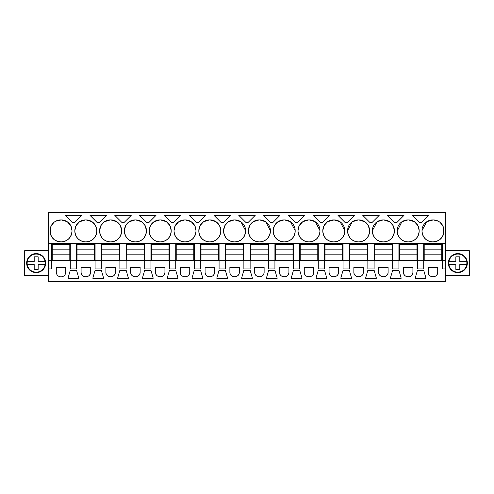 <?xml version="1.0" encoding="UTF-8"?>
<svg xmlns="http://www.w3.org/2000/svg" width="494" height="494" viewBox="0 0 494 494"><rect width="100%" height="100%" fill="white"/><g stroke="black" fill="none" stroke-linecap="round" stroke-linejoin="round"><path stroke-width="0.74" d="M48.622 243.338L48.622 281.66L445.378 281.66L445.378 268.964L442.26 268.964L442.26 260.665L51.74 260.665L51.74 243.338L48.622 243.338L48.622 212.34L445.378 212.34L445.378 268.964M48.622 260.665L51.74 260.665L51.74 268.964L48.622 268.964M70.29 243.338L76.539 243.338L76.539 268.964L70.29 268.964L70.29 243.338L51.74 243.338M445.378 243.338L76.539 243.338M55.68 221.189L61.262 219.91A10.738 10.738 0 0 1 72.001 230.649L70.833 225.777M60.774 219.91A10.738 10.738 0 0 0 50.765 226.752L50.765 235.033A10.738 10.738 0 0 0 60.774 241.875L61.262 241.875A10.738 10.738 0 0 0 72.001 231.136L72.001 230.649M420.585 222.689L419.696 222.689L412.379 215.365L428.792 215.365L421.468 222.689L420.585 222.689M387.58 215.365L403.993 215.365L396.67 222.689L394.897 222.689L387.58 215.365M337.982 215.365L354.396 215.365L347.078 222.689L345.306 222.689L337.982 215.365M295.708 222.689L288.385 215.365L304.804 215.365L297.481 222.689L295.708 222.689M273.213 230.649L273.213 231.136A10.738 10.738 0 0 0 283.951 241.875L284.439 241.875A10.738 10.738 0 0 0 295.177 231.136L295.177 230.649A10.738 10.738 0 0 0 284.439 219.91L283.951 219.91A10.738 10.738 0 0 0 273.213 230.649L274.38 225.783M321.39 215.365L329.603 215.365L322.279 222.689L320.507 222.689L313.184 215.365L321.39 215.365M347.603 230.649L347.603 231.136A10.738 10.738 0 0 0 358.348 241.875L358.835 241.875A10.738 10.738 0 0 0 369.574 231.136L369.574 230.649A10.738 10.738 0 0 0 358.835 219.91L358.348 219.91A10.738 10.738 0 0 0 347.603 230.649L352.29 221.775M327.516 221.763L334.037 219.91A10.738 10.738 0 0 1 344.775 230.649L340.088 221.775M333.549 219.91A10.738 10.738 0 0 0 322.81 230.649L322.81 231.136A10.738 10.738 0 0 0 333.549 241.875L334.037 241.875A10.738 10.738 0 0 0 344.775 231.136L344.775 230.649M263.592 215.365L280.005 215.365L272.682 222.689L270.91 222.689L263.592 215.365M298.012 230.649L298.012 231.136A10.738 10.738 0 0 0 308.75 241.875L309.238 241.875A10.738 10.738 0 0 0 319.976 231.136L319.976 230.649A10.738 10.738 0 0 0 309.238 219.91L308.75 219.91A10.738 10.738 0 0 0 298.012 230.649L299.179 225.783M124.426 230.649L124.426 231.136A10.738 10.738 0 0 0 135.165 241.875L135.652 241.875A10.738 10.738 0 0 0 146.397 231.136L146.397 230.649A10.738 10.738 0 0 0 135.652 219.91L135.165 219.91A10.738 10.738 0 0 0 124.426 230.649L125.593 225.777M153.937 221.757L159.963 219.91A10.738 10.738 0 0 0 149.225 230.649L150.392 225.783M159.963 219.91L160.451 219.91A10.738 10.738 0 0 1 171.19 230.649L170.016 225.77M149.225 230.649L149.225 231.136A10.738 10.738 0 0 0 159.963 241.875L160.451 241.875A10.738 10.738 0 0 0 171.19 231.136L171.19 230.649M114.806 215.365L131.219 215.365L123.895 222.689L122.129 222.689L114.806 215.365M74.835 230.649L74.835 231.136A10.738 10.738 0 0 0 85.573 241.875L86.061 241.875A10.738 10.738 0 0 0 96.799 231.136L96.799 230.649A10.738 10.738 0 0 0 86.061 219.91L85.573 219.91A10.738 10.738 0 0 0 74.835 230.649L76.002 225.777M106.42 215.365L99.103 222.689L97.33 222.689L90.007 215.365L106.42 215.365M99.627 230.649L99.627 231.136A10.738 10.738 0 0 0 110.372 241.875L110.86 241.875A10.738 10.738 0 0 0 121.598 231.136L121.598 230.649A10.738 10.738 0 0 0 110.86 219.91L110.372 219.91A10.738 10.738 0 0 0 99.627 230.649L100.795 225.777M148.694 222.689L146.922 222.689L139.604 215.365L156.018 215.365L148.694 222.689M198.823 230.649L198.823 231.136A10.738 10.738 0 0 0 209.561 241.875L210.049 241.875A10.738 10.738 0 0 0 220.787 231.136L220.787 230.649A10.738 10.738 0 0 0 210.049 219.91L209.561 219.91A10.738 10.738 0 0 0 198.823 230.649L199.984 225.783M173.493 222.689L171.721 222.689L164.397 215.365L180.816 215.365L173.493 222.689M228.333 221.757L234.36 219.91A10.738 10.738 0 0 0 223.615 230.649L224.782 225.783M234.36 219.91L234.848 219.91A10.738 10.738 0 0 1 245.586 230.649L240.899 221.781M223.615 230.649L223.615 231.136A10.738 10.738 0 0 0 234.36 241.875L234.848 241.875A10.738 10.738 0 0 0 245.586 231.136L245.586 230.649M248.414 230.649L248.414 231.136A10.738 10.738 0 0 0 259.152 241.875L259.64 241.875A10.738 10.738 0 0 0 270.385 231.136L270.385 230.649A10.738 10.738 0 0 0 259.64 219.91L259.152 219.91A10.738 10.738 0 0 0 248.414 230.649L249.581 225.783M222.201 222.689L221.318 222.689L213.995 215.365L230.408 215.365L223.09 222.689L222.201 222.689M174.024 230.649L174.024 231.136A10.738 10.738 0 0 0 184.762 241.875L185.25 241.875A10.738 10.738 0 0 0 195.988 231.136L195.988 230.649A10.738 10.738 0 0 0 185.25 219.91L184.762 219.91A10.738 10.738 0 0 0 174.024 230.649L175.191 225.783M189.196 215.365L205.615 215.365L198.292 222.689L196.519 222.689L189.196 215.365M246.117 222.689L238.793 215.365L255.207 215.365L247.883 222.689L246.117 222.689M370.105 222.689L362.781 215.365L379.194 215.365L371.871 222.689L370.105 222.689M397.201 231.136C397.96 237.7 401.542 241.282 407.939 241.875A10.738 10.738 0 0 1 397.201 231.136L401.888 221.775L407.939 219.91A10.738 10.738 0 0 0 397.201 230.649M407.939 219.91L408.427 219.91A10.738 10.738 0 0 1 419.165 230.649L418.004 225.783M407.939 241.875L408.427 241.875A10.738 10.738 0 0 0 419.165 231.136L419.165 230.649M372.402 230.649L372.402 231.136A10.738 10.738 0 0 0 383.14 241.875L383.628 241.875A10.738 10.738 0 0 0 394.373 231.136L394.373 230.649A10.738 10.738 0 0 0 383.628 219.91L383.14 219.91A10.738 10.738 0 0 0 372.402 230.649L377.089 221.775M81.621 215.365L74.304 222.689L72.532 222.689L65.208 215.365L81.621 215.365M426.711 221.763L433.226 219.91A10.738 10.738 0 0 1 443.235 226.752L440.185 222.467M432.738 219.91A10.738 10.738 0 0 0 422 230.649L422 231.136A10.738 10.738 0 0 0 432.738 241.875L433.226 241.875A10.738 10.738 0 0 0 443.235 235.033L443.235 226.752M417.461 243.338L417.461 268.964L423.71 268.964L423.71 243.338M392.662 243.338L392.662 268.964L398.911 268.964L398.911 243.338M367.863 243.338L367.863 268.964L374.112 268.964L374.112 243.338M343.064 243.338L343.064 268.964L349.314 268.964L349.314 243.338M318.272 243.338L318.272 268.964L324.515 268.964L324.515 243.338M293.473 243.338L293.473 268.964L299.722 268.964L299.722 243.338M268.674 243.338L268.674 268.964L274.923 268.964L274.923 243.338M243.875 243.338L243.875 268.964L250.125 268.964L250.125 243.338M219.077 243.338L219.077 268.964L225.326 268.964L225.326 243.338M194.278 243.338L194.278 268.964L200.527 268.964L200.527 243.338M169.485 243.338L169.485 268.964L175.728 268.964L175.728 243.338M144.686 243.338L144.686 268.964L150.936 268.964L150.936 243.338M119.888 243.338L119.888 268.964L126.137 268.964L126.137 243.338M95.089 243.338L95.089 268.964L101.338 268.964L101.338 243.338M65.745 267.501L65.745 272.138A4.724 4.724 0 0 1 61.015 276.862A4.724 4.724 0 0 1 56.291 272.138L56.291 267.501L65.745 267.501M420.585 278.239L415.164 278.239L417.411 270.428L423.759 270.428L426.007 278.239L420.585 278.239M172.61 278.239L167.182 278.239L169.43 270.428L175.784 270.428L178.031 278.239L172.61 278.239M164.934 267.501L155.48 267.501L155.48 272.138A4.724 4.724 0 0 0 160.21 276.862A4.724 4.724 0 0 0 164.934 272.138L164.934 267.501M130.688 272.138A4.724 4.724 0 0 0 135.412 276.862A4.724 4.724 0 0 0 140.135 272.138L140.135 267.501L130.688 267.501L130.688 272.138C130.397 278.233 140.426 278.233 140.135 272.138M81.09 267.501L81.09 272.138A4.724 4.724 0 0 0 85.814 276.862A4.724 4.724 0 0 0 90.538 272.138L90.538 267.501L81.09 267.501M98.213 270.428L101.387 270.428L103.635 278.239L92.792 278.239L95.039 270.428L98.213 270.428M105.889 267.501L105.889 272.138A4.724 4.724 0 0 0 110.613 276.862A4.724 4.724 0 0 0 115.337 272.138L115.337 267.501L105.889 267.501M147.811 270.428L150.985 270.428L153.233 278.239L142.389 278.239L144.637 270.428L147.811 270.428M126.186 270.428L128.434 278.239L117.591 278.239L119.838 270.428L126.186 270.428M197.402 278.239L191.981 278.239L194.228 270.428L200.576 270.428L202.83 278.239L197.402 278.239M189.733 267.501L180.279 267.501L180.279 272.138A4.724 4.724 0 0 0 185.003 276.862A4.724 4.724 0 0 0 189.733 272.138L189.733 267.501M229.877 272.138L229.877 267.501L239.324 267.501L239.324 272.138A4.724 4.724 0 0 1 234.601 276.862A4.724 4.724 0 0 1 229.877 272.138C229.587 278.233 239.615 278.233 239.324 272.138M378.663 272.138A4.724 4.724 0 0 0 383.387 276.862A4.724 4.724 0 0 0 388.111 272.138L388.111 267.501L378.663 267.501L378.663 272.138C378.373 278.233 388.401 278.233 388.111 272.138M392.613 270.428L398.961 270.428L401.208 278.239L390.365 278.239L392.613 270.428M73.415 278.239L67.993 278.239L70.241 270.428L76.589 270.428L78.836 278.239L73.415 278.239M321.39 278.239L315.969 278.239L318.216 270.428L324.57 270.428L326.818 278.239L321.39 278.239M227.623 278.239L216.78 278.239L219.027 270.428L225.375 270.428L227.623 278.239M264.123 267.501L254.676 267.501L254.676 272.138A4.724 4.724 0 0 0 259.399 276.862A4.724 4.724 0 0 0 264.123 272.138L264.123 267.501M338.52 267.501L329.066 267.501L329.066 272.138A4.724 4.724 0 0 0 333.79 276.862A4.724 4.724 0 0 0 338.52 272.138L338.52 267.501M370.988 270.428L374.162 270.428L376.409 278.239L365.566 278.239L367.814 270.428L370.988 270.428M293.424 270.428L299.772 270.428L302.019 278.239L291.17 278.239L293.424 270.428M304.267 272.138A4.724 4.724 0 0 0 308.997 276.862A4.724 4.724 0 0 0 313.721 272.138L313.721 267.501L304.267 267.501L304.267 272.138C303.977 278.233 314.011 278.233 313.721 272.138M349.363 270.428L351.611 278.239L340.767 278.239L343.015 270.428L349.363 270.428M205.078 267.501L205.078 272.138A4.724 4.724 0 0 0 209.802 276.862A4.724 4.724 0 0 0 214.532 272.138L214.532 267.501L205.078 267.501M274.973 270.428L277.22 278.239L266.377 278.239L268.625 270.428L274.973 270.428M288.922 267.501L279.468 267.501L279.468 272.138A4.724 4.724 0 0 0 284.198 276.862A4.724 4.724 0 0 0 288.922 272.138L288.922 267.501M353.865 267.501L353.865 272.138A4.724 4.724 0 0 0 358.588 276.862A4.724 4.724 0 0 0 363.312 272.138L363.312 267.501L353.865 267.501M403.462 267.501L403.462 272.138A4.724 4.724 0 0 0 408.186 276.862A4.724 4.724 0 0 0 412.91 272.138L412.91 267.501L403.462 267.501M428.255 272.138L428.255 267.501L437.709 267.501L437.709 272.138A4.724 4.724 0 0 1 432.985 276.862A4.724 4.724 0 0 1 428.255 272.138C427.965 278.233 437.999 278.233 437.709 272.138M250.174 270.428L252.422 278.239L241.578 278.239L243.826 270.428L250.174 270.428M48.622 250.662L24.7 250.662L24.7 275.559L48.622 275.559M31.61 254.756A9.522 9.522 0 0 1 44.528 258.547A9.522 9.522 0 0 1 40.736 271.459A9.522 9.522 0 0 1 27.818 267.674A9.522 9.522 0 0 1 31.61 254.756A9.522 9.522 0 0 0 27.818 267.674A9.522 9.522 0 0 0 40.736 271.459M442.26 243.338L442.26 260.665L445.378 260.665M70.809 225.733L67.32 221.781M67.289 221.757L61.262 219.91M72.001 231.136C71.241 237.7 67.659 241.282 61.262 241.875M50.765 235.033L53.815 239.312M55.68 240.59L60.774 241.875M50.765 226.752L53.815 222.467M273.213 231.136C273.972 237.7 277.554 241.282 283.951 241.875M274.405 225.727L277.894 221.781M277.931 221.757L283.951 219.91M295.177 230.649L290.497 221.775M290.472 221.763L284.439 219.91M295.177 231.136C294.418 237.7 290.836 241.282 284.439 241.875M369.574 231.136C368.814 237.7 365.233 241.282 358.835 241.875M347.603 231.136C348.369 237.7 351.944 241.282 358.348 241.875M352.315 221.763L358.348 219.91M369.574 230.649L368.401 225.77M368.382 225.739L364.881 221.775L358.835 219.91M340.063 221.763L334.037 219.91M344.775 231.136C344.015 237.7 340.434 241.282 334.037 241.875M322.81 231.136C323.57 237.7 327.151 241.282 333.549 241.875M322.81 230.649L323.978 225.77M323.996 225.739L327.497 221.775M298.012 231.136C298.771 237.7 302.353 241.282 308.75 241.875M299.203 225.727L302.686 221.781M302.729 221.757L308.75 219.91M319.976 230.649L315.289 221.775M315.265 221.763L309.238 219.91M319.976 231.136C319.217 237.7 315.635 241.282 309.238 241.875M124.426 231.136C125.186 237.7 128.767 241.282 135.165 241.875M125.618 225.733L129.107 221.781M129.144 221.757L135.165 219.91M146.397 230.649L145.224 225.77M145.205 225.739L141.71 221.781M141.679 221.757L135.652 219.91M146.397 231.136C145.631 237.7 142.056 241.282 135.652 241.875M150.417 225.727L153.906 221.781M170.004 225.739L166.509 221.781M166.478 221.757L160.451 219.91M171.19 231.136C170.43 237.7 166.849 241.282 160.451 241.875M149.225 231.136C149.985 237.7 153.566 241.282 159.963 241.875M74.835 231.136C75.594 237.7 79.17 241.282 85.573 241.875M76.02 225.733L79.509 221.781M79.546 221.757L85.573 219.91M96.799 230.649L95.626 225.77M95.608 225.739L92.119 221.781M92.088 221.757L86.061 219.91M96.799 231.136C96.04 237.7 92.458 241.282 86.061 241.875M99.627 231.136C100.393 237.7 103.968 241.282 110.372 241.875M100.819 225.733L104.308 221.781M104.345 221.757L110.372 219.91M121.598 230.649L120.425 225.77M120.406 225.739L116.917 221.781M116.887 221.757L110.86 219.91M121.598 231.136C120.832 237.7 117.257 241.282 110.86 241.875M220.787 230.649L219.614 225.764L216.106 221.781M216.076 221.757L210.049 219.91M220.787 231.136C220.028 237.7 216.446 241.282 210.049 241.875M198.823 231.136C199.582 237.7 203.164 241.282 209.561 241.875M200.014 225.727L203.497 221.781M203.534 221.757L209.561 219.91M224.813 225.727L228.296 221.781M240.874 221.757L234.848 219.91M245.586 231.136C244.826 237.7 241.245 241.282 234.848 241.875M223.615 231.136C224.381 237.7 227.956 241.282 234.36 241.875M270.385 231.136C269.619 237.7 266.044 241.282 259.64 241.875M248.414 231.136C249.174 237.7 252.755 241.282 259.152 241.875M249.606 225.727L253.095 221.781M253.132 221.757L259.152 219.91M270.385 230.649L265.698 221.775M265.673 221.763L259.64 219.91M195.988 230.649L194.815 225.764M194.803 225.739L191.308 221.781M191.277 221.757L185.25 219.91M195.988 231.136C195.229 237.7 191.647 241.282 185.25 241.875M174.024 231.136C174.783 237.7 178.365 241.282 184.762 241.875M175.216 225.733L178.698 221.781M178.735 221.757L184.762 219.91M417.973 225.727L414.491 221.781M414.454 221.757L408.427 219.91M419.165 231.136C418.406 237.7 414.83 241.282 408.427 241.875M372.402 231.136C373.161 237.7 376.743 241.282 383.14 241.875M377.113 221.763L383.14 219.91M394.373 230.649L393.205 225.783M393.175 225.727L389.692 221.781M389.655 221.757L383.628 219.91M394.373 231.136C393.607 237.7 390.032 241.282 383.628 241.875M438.32 221.189L433.226 219.91M443.235 235.033L440.185 239.312M438.32 240.59L433.226 241.875M422 231.136C422.759 237.7 426.341 241.282 432.738 241.875M422 230.649L426.68 221.775M155.48 272.138C155.196 278.233 165.224 278.233 164.934 272.138M81.09 272.138C80.8 278.233 90.828 278.233 90.538 272.138M105.889 272.138C105.599 278.233 115.627 278.233 115.337 272.138M180.279 272.138C179.989 278.233 190.023 278.233 189.733 272.138M254.676 272.138C254.385 278.233 264.413 278.233 264.123 272.138M329.066 272.138C328.776 278.233 338.804 278.233 338.52 272.138M205.078 272.138C204.788 278.233 214.816 278.233 214.532 272.138M279.468 272.138C279.184 278.233 289.212 278.233 288.922 272.138M353.865 272.138C353.574 278.233 363.603 278.233 363.312 272.138M403.462 272.138C403.172 278.233 413.2 278.233 412.91 272.138M445.378 275.559L469.3 275.559L469.3 250.662L445.378 250.662M462.39 254.756A9.522 9.522 0 0 1 466.182 267.674A9.522 9.522 0 0 1 453.264 271.459A9.522 9.522 0 0 1 449.472 258.547A9.522 9.522 0 0 1 462.39 254.756A9.522 9.522 0 0 0 449.472 258.547A9.522 9.522 0 0 0 453.264 271.459M27.263 264.574A9.028 9.028 0 0 0 45.084 264.574L45.201 263.111A9.028 9.028 0 0 0 36.173 254.077A9.028 9.028 0 0 0 27.263 261.647L27.139 263.111A9.028 9.028 0 0 0 27.263 264.574L34.191 264.574L34.191 269.391L38.155 269.391L38.155 264.574L38.155 269.391M45.084 264.574L38.155 264.574M27.263 261.647L34.191 261.647L34.191 256.824L38.155 256.824L38.155 261.647L45.084 261.647M34.191 256.824L38.155 256.824M448.916 264.574A9.028 9.028 0 0 0 466.737 264.574L466.861 263.111A9.028 9.028 0 0 0 457.827 254.077A9.028 9.028 0 0 0 448.916 261.647L448.799 263.111A9.028 9.028 0 0 0 448.916 264.574L455.845 264.574L455.845 269.391L459.809 269.391L459.809 264.574L459.809 269.391M466.737 264.574L459.809 264.574M448.916 261.647L455.845 261.647L455.845 256.824L459.809 256.824L459.809 261.647L466.737 261.647M455.845 256.824L459.809 256.824M52.228 249.828L69.802 249.828L69.802 244.561L52.228 244.561L52.228 260.085L69.802 260.085L69.802 254.811L52.228 254.811M69.802 249.828L69.802 254.811M77.027 249.828L94.601 249.828L94.601 244.561L77.027 244.561L77.027 260.085L94.601 260.085L94.601 254.811L77.027 254.811M94.601 249.828L94.601 254.811M101.826 249.828L119.4 249.828L119.4 244.561L101.826 244.561L101.826 260.085L119.4 260.085L119.4 254.811L101.826 254.811M119.4 249.828L119.4 254.811M126.625 249.828L144.199 249.828L144.199 244.561L126.625 244.561L126.625 260.085L144.199 260.085L144.199 254.811L126.625 254.811M144.199 249.828L144.199 254.811M151.423 249.828L168.997 249.828L168.997 244.561L151.423 244.561L151.423 260.085L168.997 260.085L168.997 254.811L151.423 254.811M168.997 249.828L168.997 254.811M176.222 249.828L193.79 249.828L193.79 244.561L176.222 244.561L176.222 260.085L193.79 260.085L193.79 254.811L176.222 254.811M193.79 249.828L193.79 254.811M201.015 249.828L218.589 249.828L218.589 244.561L201.015 244.561L201.015 260.085L218.589 260.085L218.589 254.811L201.015 254.811M218.589 249.828L218.589 254.811M225.814 249.828L243.388 249.828L243.388 244.561L225.814 244.561L225.814 260.085L243.388 260.085L243.388 254.811L225.814 254.811M243.388 249.828L243.388 254.811M250.612 249.828L268.186 249.828L268.186 244.561L250.612 244.561L250.612 260.085L268.186 260.085L268.186 254.811L250.612 254.811M268.186 249.828L268.186 254.811M275.411 249.828L292.985 249.828L292.985 244.561L275.411 244.561L275.411 260.085L292.985 260.085L292.985 254.811L275.411 254.811M292.985 249.828L292.985 254.811M300.21 249.828L317.778 249.828L317.778 244.561L300.21 244.561L300.21 260.085L317.778 260.085L317.778 254.811L300.21 254.811M317.778 249.828L317.778 254.811M325.003 249.828L342.577 249.828L342.577 244.561L325.003 244.561L325.003 260.085L342.577 260.085L342.577 254.811L325.003 254.811M342.577 249.828L342.577 254.811M349.801 249.828L367.375 249.828L367.375 244.561L349.801 244.561L349.801 260.085L367.375 260.085L367.375 254.811L349.801 254.811M367.375 249.828L367.375 254.811M374.6 249.828L392.174 249.828L392.174 244.561L374.6 244.561L374.6 260.085L392.174 260.085L392.174 254.811L374.6 254.811M392.174 249.828L392.174 254.811M399.399 249.828L416.973 249.828L416.973 244.561L399.399 244.561L399.399 260.085L416.973 260.085L416.973 254.811L399.399 254.811M416.973 249.828L416.973 254.811M424.198 249.828L441.772 249.828L441.772 244.561L424.198 244.561L424.198 260.085L441.772 260.085L441.772 254.811L424.198 254.811M441.772 249.828L441.772 254.811"/></g></svg>
